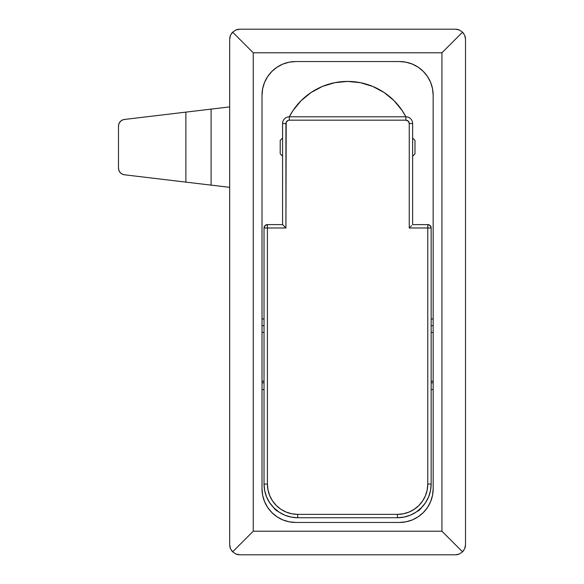<?xml version="1.0" encoding="UTF-8"?>
<svg xmlns="http://www.w3.org/2000/svg" width="584" height="584" viewBox="0 0 584 584"><rect width="100%" height="100%" fill="white"/><g stroke="black" fill="none" stroke-linecap="round" stroke-linejoin="round"><path stroke-width="0.88" d="M360.408 82.687L347.589 81.424L334.778 82.687L322.448 86.425L311.089 92.498L301.132 100.667L292.964 110.624L289.306 116.8L405.88 116.8A65.7 65.7 0 0 0 289.306 116.8A65.7 65.7 0 0 1 405.873 116.8L402.223 110.624L394.047 100.667L384.097 92.498L372.738 86.425L360.408 82.687L372.738 86.425M431.153 318.952L433.167 318.952L431.153 318.952M262.012 318.952L264.034 318.952L262.012 318.952M264.034 325.689L262.012 325.689L264.034 325.689M262.012 332.427L264.034 332.427L262.012 332.427M433.167 488.764A33.689 33.689 0 0 1 399.478 522.454L295.708 522.454A33.689 33.689 0 0 1 262.012 488.764L262.012 95.236L262.661 88.666L264.581 82.344L267.691 76.519L271.881 71.416L276.991 67.226L282.809 64.109L289.131 62.189L295.708 61.546L399.478 61.546L406.048 62.189L412.37 64.109L418.195 67.226L423.305 71.416L427.495 76.519L430.605 82.344L432.525 88.666L433.167 95.236L433.167 488.764L432.525 495.334L430.605 501.656L427.495 507.481L423.305 512.584L418.195 516.774L412.37 519.891L406.048 521.811L399.478 522.454L295.708 522.454L289.131 521.811L282.809 519.891L276.991 516.774L271.881 512.584L267.691 507.481L264.581 501.656L262.661 495.334L262.012 488.764L262.012 95.236A33.689 33.689 0 0 1 295.708 61.546L399.478 61.546A33.689 33.689 0 0 1 433.167 95.236L433.167 488.764M231.965 32.894L230.439 35.441A10.111 10.111 0 0 0 229.862 37.332L229.673 39.31L230.439 35.441L232.629 32.164L235.907 29.966L239.776 29.2L237.805 29.397A10.111 10.111 0 0 0 235.907 29.966L232.629 32.164L253.252 52.786L253.252 531.214L441.927 531.214L441.927 52.786L253.252 52.786L441.927 52.786L462.557 32.164L464.747 35.441L465.514 39.31L465.324 37.332A10.111 10.111 0 0 0 464.747 35.441L462.557 32.164L459.272 29.966A10.111 10.111 0 0 0 457.374 29.39L455.411 29.2L459.272 29.966L462.557 32.164L441.927 52.786L441.927 531.214L462.557 551.836L459.272 554.034L455.411 554.8L457.381 554.603A10.111 10.111 0 0 0 459.272 554.034L462.557 551.836L464.747 548.558A10.111 10.111 0 0 0 465.324 546.668L465.514 544.689L464.747 548.558L462.557 551.836L441.927 531.214L253.252 531.214L253.252 52.786L232.629 32.164L231.965 32.894M231.373 550.311L232.629 551.836L230.439 548.558L229.673 544.689L229.862 546.668A10.111 10.111 0 0 0 230.439 548.558L232.629 551.836L253.252 531.214L232.629 551.836L235.907 554.034A10.111 10.111 0 0 0 237.812 554.61L239.776 554.8L235.907 554.034L232.629 551.836L231.373 550.311L232.629 551.836M463.221 551.106L463.813 550.311L463.221 551.106M455.411 29.2L239.776 29.2L455.411 29.2M229.673 39.31L229.673 544.689L229.673 39.31M239.776 554.8L455.411 554.8L239.776 554.8M465.514 544.689L465.514 39.31L465.514 544.689M262.012 381.155L264.034 381.155L262.012 381.155M431.153 381.155L433.167 381.155L431.153 381.155M433.167 332.427L431.153 332.427L433.167 332.427M433.167 325.689L431.153 325.689L433.167 325.689M262.012 389.535L264.034 389.535L262.012 389.535M278.225 511.518A10.111 10.111 0 0 1 273.699 507.664L275.079 509.387L278.364 511.577M416.823 511.577L420.1 509.387L421.48 507.664A10.111 10.111 0 0 1 416.961 511.518M431.153 389.535L433.167 389.535L431.153 389.535M262.012 382.797L264.034 382.797L262.012 382.797M431.153 382.797L433.167 382.797L431.153 382.797M237.805 29.397L235.907 29.966M459.272 29.966L457.381 29.397M229.862 546.668L230.439 548.558M230.439 35.441L229.862 37.332M464.747 548.558L465.324 546.668M465.324 37.332L464.747 35.441M463.813 33.689L462.557 32.164M235.907 554.034L237.805 554.603M457.381 554.603L459.272 554.034M431.153 227.986C430.948 225.935 429.824 224.818 427.78 224.614L412.618 224.614L412.618 123.538A6.738 6.738 0 0 0 405.88 116.8A6.738 6.738 0 0 1 412.618 123.538L412.618 224.614L427.78 224.614L427.78 227.986L431.153 227.986L430.16 225.599L427.78 224.614A3.373 3.373 0 0 1 431.153 227.986L431.153 484.048A33.689 33.689 0 0 1 397.456 517.738L297.731 517.738A33.689 33.689 0 0 1 264.034 484.048L264.034 227.986L264.034 484.048L264.683 490.618L266.603 496.94L269.713 502.766L273.903 507.868L279.006 512.058L284.831 515.176L291.153 517.088L297.731 517.738L397.456 517.738L404.033 517.088L410.348 515.176L416.173 512.058L421.283 507.868L425.473 502.766L428.583 496.94L430.503 490.618L431.153 484.048L427.78 484.048L427.78 227.986L409.253 227.986L409.253 123.538L408.26 121.158L405.88 120.173L289.306 120.173L288.014 120.428L286.189 122.246L285.934 227.986L267.406 227.986L267.406 484.048L267.99 489.961L269.713 495.648L272.516 500.889L276.283 505.489L280.882 509.255L286.123 512.058L291.81 513.789L297.731 514.373L397.456 514.373L403.376 513.789L409.063 512.058L414.304 509.255L418.896 505.489L422.67 500.889L425.473 495.648L427.196 489.961L427.78 484.048A30.324 30.324 0 0 1 397.456 514.373L397.456 517.738A33.689 33.689 0 0 0 431.153 484.048L431.153 227.986L427.78 227.986L427.78 484.048L431.153 484.048M397.456 517.738L397.456 514.373L297.731 514.373A30.324 30.324 0 0 1 267.406 484.048L267.406 224.614L265.019 225.599L264.034 227.986A3.373 3.373 0 0 1 267.406 224.614L282.568 224.614L282.568 123.538A6.738 6.738 0 0 1 289.306 116.8L289.306 120.173L405.88 120.173A3.373 3.373 0 0 1 409.253 123.538L409.253 227.986L427.78 227.986L427.78 224.614M297.731 514.373L297.731 517.738L297.731 514.373M264.034 484.048L267.406 484.048L264.034 484.048A33.689 33.689 0 0 0 297.731 517.738M409.91 227.329L409.253 227.986L409.91 227.329M411.632 225.599L410.537 226.694L411.632 225.599M267.406 224.614L267.406 227.986L264.034 227.986L285.934 227.986L282.568 224.614L267.406 224.614C265.355 224.818 264.238 225.935 264.034 227.986M412.618 123.538L409.253 123.538L412.618 123.538M405.88 116.8L405.88 120.173L405.88 116.8L289.306 116.8A6.738 6.738 0 0 0 282.568 123.538L282.568 224.614L285.934 227.986L285.934 123.538L282.568 123.538L285.934 123.538A3.373 3.373 0 0 1 289.306 120.173L289.306 116.8M412.618 156.22L414.976 153.862L414.976 140.386L412.618 138.028L414.976 140.386L414.976 153.862L412.618 156.22M282.568 138.028L280.211 140.386L280.211 153.862L282.568 156.22L280.211 153.862L280.211 140.386L282.568 138.028M118.486 168.097L118.486 126.151L118.924 123.757L120.187 121.676L122.1 120.18L124.421 119.457L229.673 106.901L185.873 112.128L185.873 182.12L124.421 174.784L122.1 174.069L120.187 172.565L118.924 170.484L118.486 168.097L118.486 126.151A6.738 6.738 0 0 1 124.421 119.457L185.873 112.128L185.873 182.12L124.421 174.784A6.738 6.738 0 0 1 118.486 168.097M229.673 187.34L185.873 182.12L211.101 185.128L211.101 109.12L211.101 185.128L229.673 187.34"/></g></svg>
